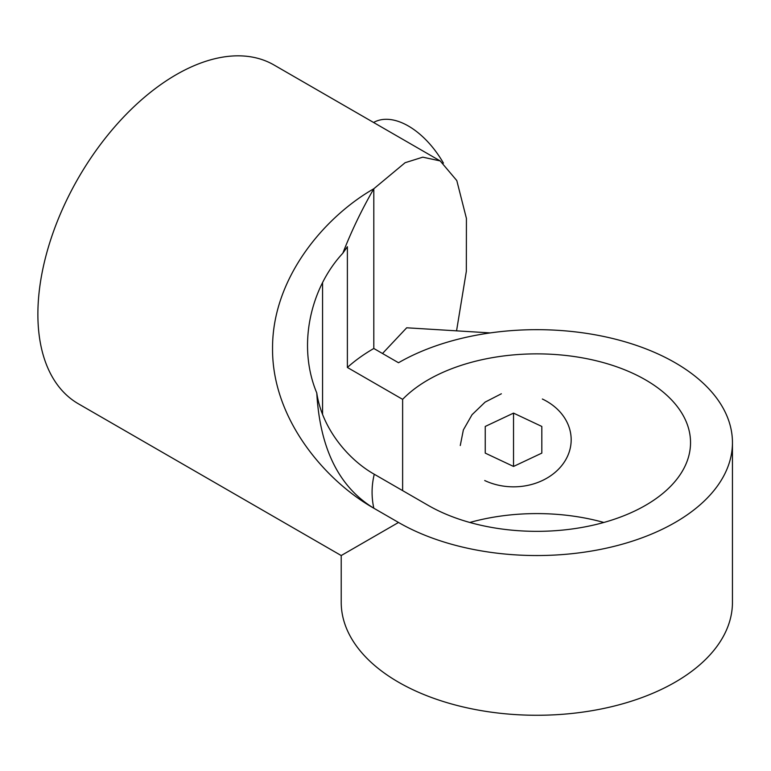 <?xml version="1.0" encoding="UTF-8"?>
<svg xmlns="http://www.w3.org/2000/svg" width="771" height="771" viewBox="0 0 771 771"><rect width="100%" height="100%" fill="white"/><g stroke="black" fill="none" stroke-linecap="round" stroke-linejoin="round"><path stroke-width="1.16" d="M373.598 122.483A69.862 40.333 60 0 1 408.389 126.02A69.862 40.333 60 0 1 443.431 163.095M460.268 445.522L463.371 429.9L472.045 414.711L485.113 402.115L501.362 393.779M402.626 490.616L402.626 399.349A153.699 88.742 180 0 1 645.51 379.862A153.699 88.742 180 0 1 690.537 442.602A153.699 88.742 180 0 1 595.655 524.588A153.699 88.742 180 0 1 428.146 505.352L374.272 474.242C371.516 485.566 371.362 496.881 373.81 508.205L398.511 522.468A195.622 112.942 0 0 0 611.692 546.947A195.622 112.942 0 0 0 732.45 442.602A195.622 112.942 0 0 0 675.155 362.746A195.622 112.942 0 0 0 398.511 362.746L373.81 348.482L373.81 188.76C325.372 216.391 272.308 277.29 272.548 348.241C271.941 419.048 325.391 480.786 373.81 508.205C338.98 487.021 319.975 448.597 316.765 392.931C322.133 429.023 348.704 459.863 374.272 474.242M469.828 522.468A153.699 88.742 180 0 1 603.838 522.468M373.81 348.482A195.622 112.942 0 0 0 347.384 367.459L347.384 246.72L342.825 253.225C351.403 231.194 361.724 209.712 373.81 188.76L405.093 162.72L422.778 157.168L440.183 160.927L274.013 64.995A195.622 112.942 120 0 0 176.202 74.681A195.622 112.942 120 0 0 48.409 247.057A195.622 112.942 120 0 0 78.401 403.811L341.216 555.544L341.216 602.324A195.622 112.942 0 0 0 398.511 682.19A195.622 112.942 0 0 0 611.692 706.67A195.622 112.942 0 0 0 732.45 602.324L732.45 442.602M398.511 522.468L341.216 555.544L398.511 522.468M440.183 160.927L456.798 180.568L466.426 218.434L466.339 271.286L456.557 330.846M490.289 332.908L406.693 327.791L382.503 353.504M402.626 399.349L347.384 367.459M342.825 253.225C310.636 287.766 296.922 345.427 316.765 392.931M322.567 414.306L322.567 282.87M484.718 480.535A57.642 47.06 180 0 0 571.176 439.778A57.642 47.06 180 0 0 542.36 399.021M513.534 413.111L485.248 426.45L485.248 453.117L513.534 466.445L541.82 453.117L541.82 426.45L513.534 413.111M512.58 413.564L514.488 413.564M541.82 426.45L541.82 453.117M513.534 414.008L513.534 466.445M485.248 426.45L485.248 453.117"/></g></svg>
